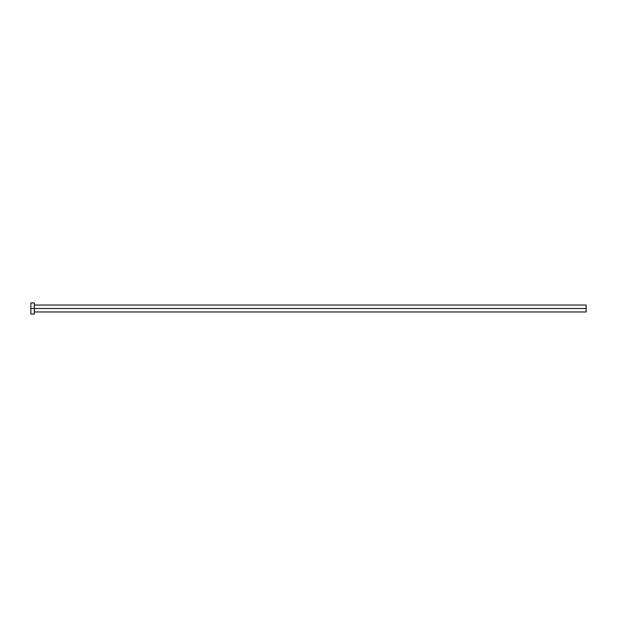 <?xml version="1.0" encoding="UTF-8"?>
<svg xmlns="http://www.w3.org/2000/svg" width="617" height="617" viewBox="0 0 617 617"><rect width="100%" height="100%" fill="white"/><g stroke="black" fill="none" stroke-linecap="round" stroke-linejoin="round"><path stroke-width="0.46" stroke-dasharray="3.08 2.31" d="M34.321 308.5L586.15 308.5L586.15 311.971L586.15 308.5L34.321 308.5L34.321 314.053L34.321 308.5L30.85 308.5L34.321 308.5L34.321 302.947L34.321 308.5M30.85 314.053L30.85 302.947L30.85 314.053M586.15 305.029L586.15 308.5L586.15 305.029"/><path stroke-width="0.93" d="M30.85 314.053L30.85 302.947L30.85 308.5L586.15 308.5L586.15 311.971L586.15 308.5L30.85 308.5L30.85 314.053L34.321 314.053L34.321 302.947L34.321 314.053M586.15 308.5L586.15 305.029L586.15 308.5M34.321 311.971L586.15 311.971M30.85 302.947L34.321 302.947M34.321 305.029L586.15 305.029"/></g></svg>
